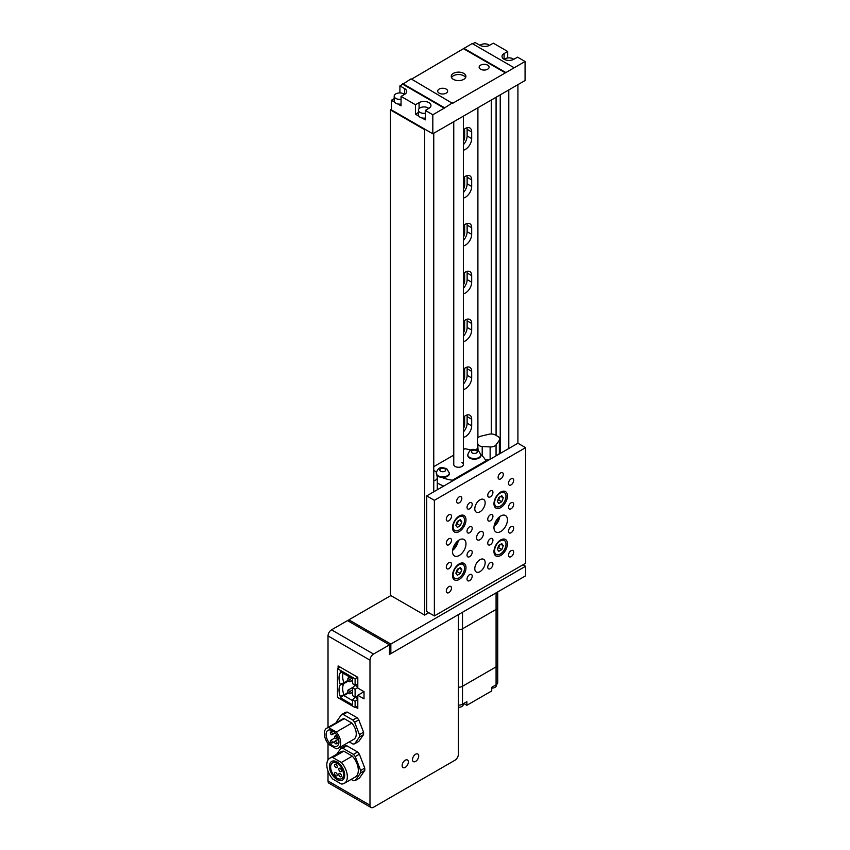 <?xml version="1.0" encoding="UTF-8"?>
<svg xmlns="http://www.w3.org/2000/svg" width="850" height="850" viewBox="0 0 850 850"><rect width="100%" height="100%" fill="white"/><g stroke="black" fill="none" stroke-linecap="round" stroke-linejoin="round"><path stroke-width="1.27" d="M496.081 592.864L496.081 666.878L462.506 686.269L496.081 666.878L496.081 684.834A5.567 3.219 180 0 0 497.717 682.561L497.717 664.604A5.567 3.219 180 0 1 496.081 666.878A5.567 3.219 0 0 0 497.717 664.604L497.717 607.155A5.567 3.219 180 0 1 496.081 609.429L462.506 628.819A5.567 3.219 180 0 1 458.405 629.754A5.567 3.219 0 0 0 462.506 628.819L496.081 609.429A5.567 3.219 0 0 0 497.717 607.155L497.717 591.929M462.506 612.255L462.506 686.269A5.567 3.219 180 0 1 458.405 687.204A5.567 3.219 0 0 0 462.506 686.269L462.506 704.214A5.567 3.219 180 0 1 458.405 705.16M496.421 684.622L496.421 685.429A4.686 2.709 180 0 1 491.736 688.139M463.261 703.789L463.261 704.576A4.686 2.709 180 0 1 458.405 707.285M496.081 684.834L491.736 687.342L491.736 690.933L466.862 705.298L466.862 701.707L462.506 704.214M463.749 703.503L466.862 705.298M405.227 767.401A4.399 2.539 120 0 0 408.106 763.523A4.399 2.539 120 0 0 407.426 759.996A4.399 2.539 120 0 0 405.227 760.219A4.399 2.539 120 0 0 402.358 764.097A4.399 2.539 120 0 0 403.027 767.614A4.399 2.539 120 0 0 405.227 767.401A4.399 2.539 120 0 0 408.106 763.523A4.399 2.539 120 0 0 407.426 759.996A4.399 2.539 120 0 0 405.227 760.219A4.399 2.539 120 0 0 402.358 764.097A4.399 2.539 120 0 0 403.027 767.614A4.399 2.539 120 0 0 405.227 767.401M415.597 761.419A4.399 2.539 120 0 0 418.466 757.541A4.399 2.539 120 0 0 417.796 754.014A4.399 2.539 120 0 0 415.597 754.237A4.399 2.539 120 0 0 412.717 758.104A4.399 2.539 120 0 0 413.397 761.632A4.399 2.539 120 0 0 415.597 761.419A4.399 2.539 120 0 0 418.466 757.541A4.399 2.539 120 0 0 417.796 754.014A4.399 2.539 120 0 0 415.597 754.237A4.399 2.539 120 0 0 412.717 758.104A4.399 2.539 120 0 0 413.397 761.632A4.399 2.539 120 0 0 415.597 761.419M458.405 754.173L458.405 614.624L389.47 654.415L389.47 644.842L373.511 654.064A4.983 2.879 120 0 0 369.984 660.163L369.984 805.216A4.983 2.879 120 0 0 371.025 807.5A4.983 2.879 120 0 0 373.511 807.256L454.877 760.282A4.983 2.879 120 0 0 458.405 754.173M355.725 707.221L357.797 708.422L357.797 695.258L364.023 698.849L364.023 691.666L357.797 688.075L357.797 677.301L338.109 665.933L338.109 668.323M369.984 660.163L328.015 635.928L328.015 727.451M328.015 743.527L328.015 759.974M328.015 771.109L328.015 780.98L369.984 805.216M389.47 644.842L347.501 620.606L331.532 629.829L373.511 654.064M371.025 807.5L329.046 783.264A4.983 2.879 -60 0 1 328.015 780.98M328.015 635.928A4.983 2.879 -60 0 1 331.532 629.829M364.023 691.666L357.797 695.258M357.797 695.938L355.109 697.106L352.548 695.629L352.548 687.852L355.109 689.329L355.109 697.266L352.548 699.816L355.109 701.303L357.797 699.359M357.797 683.963L355.109 685.143L352.548 687.852M352.548 699.816L352.548 704.82L340.255 697.722L340.255 696.352A14.843 8.574 60 0 1 340.255 684.909L340.255 684.388A14.843 8.574 60 0 1 340.255 672.934L340.255 671.564L352.548 678.661L352.548 683.666L355.109 685.143L355.109 678.852L357.797 677.301M355.109 678.852L337.482 668.684L337.482 697.404L355.109 707.582L355.109 701.303M355.109 707.582L357.797 706.021M357.797 687.395L355.109 689.329M337.482 668.684L340.181 667.133M348.468 692.984L343.91 695.608L352.548 700.602M347.852 692.442L340.255 697.722M348.426 680.988L343.91 683.591A14.068 8.128 -120 0 0 343.91 694.716L340.255 696.352M347.852 680.468L343.91 682.741L343.91 683.591L340.255 684.909M343.145 673.232A14.068 8.128 -120 0 0 343.91 682.741L340.255 684.388M347.852 678.258L347.852 680.648L349.924 681.849L349.924 679.458L347.852 678.258L349.849 677.11M349.924 679.458L351.921 678.3M349.924 681.849L352.548 680.34M347.852 690.232L347.852 692.622L349.924 693.823L349.924 691.422L347.852 690.232L353.334 687.055M349.924 691.422L352.548 689.913M349.924 693.823L352.548 692.304M340.255 672.934L341.721 672.414M355.109 685.302L357.797 686.853M355.109 697.266L357.797 698.827M331.341 742.9A1.466 0.85 -120 0 0 332.074 742.974A1.466 0.85 -120 0 0 332.297 741.806A1.466 0.85 -120 0 0 331.341 740.509A1.466 0.85 -120 0 0 330.608 740.435A1.466 0.85 -120 0 0 330.384 741.614A1.466 0.85 -120 0 0 331.341 742.9M331.341 734.581A1.466 0.85 -120 0 0 332.074 734.644A1.466 0.85 -120 0 0 332.297 733.476A1.466 0.85 -120 0 0 331.341 732.179A1.466 0.85 -120 0 0 330.608 732.116A1.466 0.85 -120 0 0 330.384 733.284A1.466 0.85 -120 0 0 331.341 734.581M335.58 738.618A1.466 0.85 -120 0 0 336.313 738.682A1.466 0.85 -120 0 0 336.536 737.513A1.466 0.85 -120 0 0 335.58 736.217A1.466 0.85 -120 0 0 334.847 736.153A1.466 0.85 -120 0 0 334.624 737.322A1.466 0.85 -120 0 0 335.58 738.618M335.58 743.761A1.466 0.85 -120 0 0 336.313 743.835A1.466 0.85 -120 0 0 336.536 742.656A1.466 0.85 -120 0 0 335.58 741.37A1.466 0.85 -120 0 0 334.847 741.296A1.466 0.85 -120 0 0 334.624 742.464A1.466 0.85 -120 0 0 335.58 743.761M332.509 730.798A9.084 5.249 -120 0 0 327.962 730.352A9.084 5.249 -120 0 0 326.57 737.63A9.084 5.249 -120 0 0 332.509 745.641A9.084 5.249 -120 0 0 337.057 746.088A9.084 5.249 -120 0 0 338.449 738.809A9.084 5.249 -120 0 0 332.509 730.798M349.276 741.912L352.846 743.973A16.15 9.318 -120 0 0 354.641 743.814L359.422 737.003A16.15 9.318 -120 0 0 359.422 734.612L354.641 722.277A16.15 9.318 -120 0 0 352.846 720.035L343.272 714.51A16.15 9.318 -120 0 0 341.477 714.669L336.685 721.48A16.15 9.318 -120 0 0 336.642 722.468M351.858 723.053L344.261 718.675A11.581 6.683 -120 0 0 342.263 719.217L326.719 728.195A11.581 6.683 -120 0 0 328.716 744.409L336.303 748.786A11.581 6.683 -120 0 0 338.3 748.244A11.581 6.683 -120 0 0 336.303 732.031L351.858 723.053A11.581 6.683 -120 0 1 353.844 739.277L338.3 748.244M354.641 743.814L358.785 741.423L363.577 734.612A16.15 9.318 -120 0 0 363.577 732.222L358.785 719.876A16.15 9.318 -120 0 0 356.989 717.644L347.416 712.119A16.15 9.318 -120 0 0 345.621 712.279L341.477 714.669M359.422 737.003L363.577 734.612M359.422 734.612L363.577 732.222M354.641 722.277L358.785 719.876M352.846 720.035L356.989 717.644M343.272 714.51L347.416 712.119M336.303 732.031L328.716 727.653L344.261 718.675M328.716 727.653A11.581 6.683 -120 0 0 326.719 728.195M340.138 773.564A1.902 1.105 -120 0 0 339.182 773.468A1.902 1.105 -120 0 0 338.895 774.998A1.902 1.105 -120 0 0 340.138 776.677A1.902 1.105 -120 0 0 341.094 776.773A1.902 1.105 -120 0 0 341.381 775.242A1.902 1.105 -120 0 0 340.138 773.564M335.899 772.703A1.902 1.105 -120 0 0 334.942 772.607A1.902 1.105 -120 0 0 334.656 774.138A1.902 1.105 -120 0 0 335.899 775.816A1.902 1.105 -120 0 0 336.855 775.912A1.902 1.105 -120 0 0 337.142 774.382A1.902 1.105 -120 0 0 335.899 772.703M335.899 764.373A1.902 1.105 -120 0 0 334.942 764.288A1.902 1.105 -120 0 0 334.656 765.808A1.902 1.105 -120 0 0 335.899 767.486A1.902 1.105 -120 0 0 336.855 767.582A1.902 1.105 -120 0 0 337.142 766.062A1.902 1.105 -120 0 0 335.899 764.373M340.138 768.411A1.902 1.105 -120 0 0 339.182 768.326A1.902 1.105 -120 0 0 338.895 769.845A1.902 1.105 -120 0 0 340.138 771.524A1.902 1.105 -120 0 0 341.094 771.619A1.902 1.105 -120 0 0 341.381 770.1A1.902 1.105 -120 0 0 340.138 768.411M337.067 761.972A10.774 6.216 -120 0 0 331.681 761.441A10.774 6.216 -120 0 0 330.034 770.079A10.774 6.216 -120 0 0 337.067 779.567A10.774 6.216 -120 0 0 342.454 780.109A10.774 6.216 -120 0 0 344.112 771.471A10.774 6.216 -120 0 0 337.067 761.972M337.067 778.196A9.084 5.249 -120 0 0 341.615 778.643A9.084 5.249 -120 0 0 343.007 771.364A9.084 5.249 -120 0 0 337.067 763.353A9.084 5.249 -120 0 0 332.531 762.907A9.084 5.249 -120 0 0 331.128 770.185A9.084 5.249 -120 0 0 337.067 778.196M351.167 779.386L353.441 780.704A17.829 10.296 -120 0 0 355.236 780.544L360.623 772.884A17.829 10.296 -120 0 0 360.623 770.493L355.236 756.606A17.829 10.296 -120 0 0 353.441 754.375L342.667 748.159A17.829 10.296 -120 0 0 340.871 748.319L336.728 754.216M352.336 756.128L343.783 751.188A14.514 8.383 -120 0 0 340.797 751.867L329.811 758.211A14.514 8.383 -120 0 0 332.796 779.078L341.349 784.008A14.514 8.383 -120 0 0 344.324 783.339A14.514 8.383 -120 0 0 341.349 762.471L352.336 756.128A14.514 8.383 -120 0 1 355.311 776.996L344.324 783.339M355.236 756.606L359.38 754.216A17.829 10.296 -120 0 0 357.584 751.984L346.821 745.758A17.829 10.296 -120 0 0 345.026 745.928L340.871 748.319M353.441 754.375L357.584 751.984M342.667 748.159L346.821 745.758M355.236 780.544L359.38 778.154L364.767 770.493A17.829 10.296 -120 0 0 364.767 768.092L359.38 754.216M360.623 772.884L364.767 770.493M360.623 770.493L364.767 768.092M341.349 762.471L332.796 757.531L343.783 751.188M332.796 757.531A14.514 8.383 -120 0 0 329.811 758.211M389.47 652.843L390.841 653.629L525.587 575.832L525.587 566.259L522.994 564.761M390.841 595.584L348.861 619.82L348.861 621.403M348.861 619.82L390.841 644.056L525.587 566.259M390.841 644.056L390.841 653.629M463.377 437.389A8.797 5.079 120 0 0 471.686 425.829L471.686 419.241A8.797 5.079 120 0 0 469.869 415.214A8.797 5.079 120 0 0 465.471 415.65A8.797 5.079 120 0 0 463.377 417.286L464.642 418.051L464.642 424.628A5.281 3.049 -60 0 1 463.377 428.591M463.377 389.513A8.797 5.079 120 0 0 471.686 377.953L471.686 371.365A8.797 5.079 120 0 0 469.869 367.349A8.797 5.079 120 0 0 465.471 367.784A8.797 5.079 120 0 0 463.377 369.41L464.642 370.175L464.642 376.752A5.281 3.049 -60 0 1 463.377 380.726M463.377 341.636A8.797 5.079 120 0 0 471.686 330.076L471.686 323.499A8.797 5.079 120 0 0 469.869 319.473A8.797 5.079 120 0 0 465.471 319.908A8.797 5.079 120 0 0 463.377 321.534M463.377 293.771A8.797 5.079 120 0 0 471.686 282.211L471.686 275.623A8.797 5.079 120 0 0 469.869 271.596A8.797 5.079 120 0 0 465.471 272.032A8.797 5.079 120 0 0 463.377 273.658M463.377 245.894A8.797 5.079 120 0 0 471.686 234.334L471.686 227.747A8.797 5.079 120 0 0 469.869 223.72A8.797 5.079 120 0 0 465.471 224.156A8.797 5.079 120 0 0 463.377 225.792M463.377 198.018A8.797 5.079 120 0 0 471.686 186.458L471.686 179.881A8.797 5.079 120 0 0 469.869 175.854A8.797 5.079 120 0 0 465.471 176.29A8.797 5.079 120 0 0 463.377 177.916M463.377 150.153A8.797 5.079 120 0 0 471.686 138.582L471.686 132.005A8.797 5.079 120 0 0 469.869 127.978A8.797 5.079 120 0 0 465.471 128.414A8.797 5.079 120 0 0 463.377 130.039M464.302 416.457A5.281 3.049 -60 0 1 464.642 418.051M464.302 368.581A5.281 3.049 -60 0 1 464.642 370.175M464.302 320.705A5.281 3.049 -60 0 1 464.642 322.299L464.642 328.886A5.281 3.049 -60 0 1 463.377 332.849M464.302 272.829A5.281 3.049 -60 0 1 464.642 274.422L464.642 281.01A5.281 3.049 -60 0 1 463.377 284.973M464.302 224.963A5.281 3.049 -60 0 1 464.642 226.557L464.642 233.134A5.281 3.049 -60 0 1 463.377 237.097M464.302 177.087A5.281 3.049 -60 0 1 464.642 178.681L464.642 185.268A5.281 3.049 -60 0 1 463.377 189.231M464.302 129.211A5.281 3.049 -60 0 1 464.642 130.804L464.642 137.392A5.281 3.049 -60 0 1 463.377 141.355M517.916 84.66L517.916 443.233L426.7 495.89L426.7 611.501L434.371 615.931L525.587 563.274L525.587 447.652L434.371 500.321L434.371 615.931M508.789 89.919L508.789 448.492M391.361 109.374L390.426 109.916L390.426 595.34L424.628 615.092L428.783 612.701M390.426 109.916L424.628 129.657L424.628 615.092M433.755 133.248L433.755 491.821M477.902 107.759L477.902 437.856M491.268 100.045L491.268 433.989M496.081 97.261L496.081 435.413M500.236 94.871L500.236 453.433M463.377 144.712A8.797 5.079 120 0 0 467.128 135.957L467.128 129.37A8.797 5.079 120 0 0 466.947 127.766M463.377 192.589A8.797 5.079 120 0 0 467.128 183.823L467.128 177.246A8.797 5.079 120 0 0 466.947 175.642M463.377 240.465A8.797 5.079 120 0 0 467.128 231.699L467.128 225.123A8.797 5.079 120 0 0 466.947 223.508M463.377 288.331A8.797 5.079 120 0 0 467.128 279.576L467.128 272.988A8.797 5.079 120 0 0 466.947 271.384M463.377 336.207A8.797 5.079 120 0 0 467.128 327.441L467.128 320.864A8.797 5.079 120 0 0 466.947 319.26M463.377 384.083A8.797 5.079 120 0 0 467.128 375.317L467.128 368.741A8.797 5.079 120 0 0 466.947 367.136M463.377 431.949A8.797 5.079 120 0 0 467.128 423.194L467.128 416.606A8.797 5.079 120 0 0 466.947 415.002M513.719 59.373A5.567 3.219 0 0 0 512.943 58.809A5.567 3.219 0 0 0 504.284 59.373M489.462 45.369A5.567 3.219 0 0 0 488.686 44.806A5.567 3.219 0 0 0 480.027 45.369M446.186 89.091A4.983 2.879 0 0 0 440.757 88.464A4.983 2.879 0 0 0 437.686 91.12A4.983 2.879 0 0 0 439.142 93.16A4.983 2.879 0 0 0 444.571 93.776A4.983 2.879 0 0 0 447.652 91.12A4.983 2.879 0 0 0 446.186 89.091M487.645 65.153A4.983 2.879 0 0 0 482.216 64.526A4.983 2.879 0 0 0 479.145 67.182A4.983 2.879 0 0 0 480.601 69.222A4.983 2.879 0 0 0 486.03 69.838A4.983 2.879 0 0 0 489.111 67.182A4.983 2.879 0 0 0 487.645 65.153M463.749 73.376A7.331 4.229 0 0 0 455.759 72.452A7.331 4.229 0 0 0 451.233 76.362A7.331 4.229 0 0 0 453.379 79.358A7.331 4.229 0 0 0 461.369 80.272A7.331 4.229 0 0 0 465.896 76.362A7.331 4.229 0 0 0 463.749 73.376M465.598 77.562A7.331 4.229 0 0 0 463.749 75.767A7.331 4.229 0 0 0 451.541 77.562M507.705 57.949L507.705 51.478L504.082 53.571A6.959 4.016 0 0 0 502.042 56.408A6.959 4.016 0 0 0 504.082 59.256A6.959 4.016 0 0 0 513.921 59.256L517.554 57.162L525.066 61.498L525.066 80.527L432.82 133.79L391.361 109.852L391.361 100.279L394.188 98.642M402.762 84.235L399.914 85.882L404.674 88.634A6.959 4.016 180 0 1 406.714 91.481A6.959 4.016 180 0 1 404.674 94.318L401.051 96.411L415.459 104.731L419.082 102.637A6.959 4.016 180 0 1 426.679 101.766A6.959 4.016 180 0 1 430.971 105.485A6.959 4.016 180 0 1 428.931 108.322L425.308 110.415L432.82 114.761L444.221 108.173L402.762 84.235L411.049 78.848L452.508 103.392L525.066 61.498M397.662 103.912L401.051 105.868L401.051 96.411M394.591 102.138L391.361 100.279M432.82 114.761L432.82 133.79M421.919 117.916L425.308 119.871L425.308 110.415M415.459 104.731L415.459 114.187L418.848 116.142M399.914 92.937L399.914 85.882M513.666 67.479L472.207 43.552L411.57 79.156M507.705 51.478L493.297 43.159L489.674 45.252A6.959 4.016 0 0 1 479.825 45.252L475.054 42.5L472.728 43.849M452.508 102.786L444.221 108.173M463.919 48.928L505.378 72.866M463.919 48.333L505.378 72.271M444.221 107.578L402.762 83.64M415.459 114.187L418.444 112.466M428.729 108.439A5.567 3.219 0 0 0 427.943 107.876A5.567 3.219 0 0 0 421.876 107.174A5.567 3.219 0 0 0 418.444 110.149A5.567 3.219 0 0 0 420.07 112.423A5.567 3.219 0 0 0 425.308 113.273M418.444 110.149L418.444 114.941A5.567 3.219 0 0 0 420.07 117.215A5.567 3.219 0 0 0 425.308 118.065M404.473 94.435A5.567 3.219 0 0 0 403.697 93.872A5.567 3.219 0 0 0 397.619 93.181A5.567 3.219 0 0 0 394.188 96.146A5.567 3.219 0 0 0 395.813 98.419A5.567 3.219 0 0 0 401.051 99.28M394.188 96.146L394.188 100.938A5.567 3.219 0 0 0 395.813 103.211A5.567 3.219 0 0 0 401.051 104.061M478.082 444.136A4.548 2.624 0 0 0 482.216 446.526L490.131 446.919A5.865 3.389 0 0 0 496.06 444.848L499.354 440.257A5.865 3.389 0 0 0 499.8 438.961A5.865 3.389 0 0 0 498.079 436.571L495.337 434.977A5.865 3.389 0 0 0 488.941 434.244L480.994 436.146A5.865 3.389 0 0 0 477.371 439.269A5.865 3.389 0 0 0 477.392 439.567L478.082 450.298M485.308 459.839L488.824 460.02M498.716 454.314L499.354 453.422A5.865 3.389 0 0 0 499.8 452.126L499.8 438.961M433.755 480.856A5.865 3.389 0 0 0 437.272 477.753A5.865 3.389 0 0 0 437.251 477.456L436.56 472.887A4.548 2.624 0 0 0 435.243 471.261A4.548 2.624 0 0 0 433.755 470.688M453.762 121.699L453.762 464.493A4.813 2.773 0 0 0 455.164 466.459A4.813 2.773 0 0 0 460.402 467.064A4.813 2.773 0 0 0 463.377 464.493A4.813 2.773 0 0 0 461.964 462.527M471.091 450.086A27.922 16.118 0 0 0 464.737 448.768L463.377 449.554M441.809 477.392A27.922 16.118 0 0 0 452.391 480.218L485.796 460.934A27.922 16.118 0 0 0 480.973 454.867M453.762 455.111L433.755 466.661M437.272 482.821A27.922 16.118 0 0 0 443.732 486.051M485.796 460.934L485.796 461.773M452.391 480.218L452.391 481.058M459.255 539.931A9.531 5.504 -60 0 1 464.015 539.463A9.531 5.504 -60 0 1 465.471 547.092A9.531 5.504 -60 0 1 459.255 555.486A9.531 5.504 -60 0 1 454.484 555.964A9.531 5.504 -60 0 1 453.029 548.324A9.531 5.504 -60 0 1 459.255 539.931M458.246 540.6A9.531 5.504 -60 0 1 452.593 550.396M500.714 515.992A9.531 5.504 -60 0 1 505.474 515.525A9.531 5.504 -60 0 1 506.929 523.154A9.531 5.504 -60 0 1 500.714 531.558A9.531 5.504 -60 0 1 495.943 532.026A9.531 5.504 -60 0 1 494.487 524.386A9.531 5.504 -60 0 1 500.714 515.992M499.704 516.662A9.531 5.504 -60 0 1 494.052 526.458M500.714 478.89A3.666 2.114 120 0 0 503.104 475.66A3.666 2.114 120 0 0 502.541 472.728A3.666 2.114 120 0 0 500.714 472.908A3.666 2.114 120 0 0 498.312 476.138A3.666 2.114 120 0 0 498.876 479.071A3.666 2.114 120 0 0 500.714 478.89M459.255 502.828A3.666 2.114 120 0 0 461.646 499.598A3.666 2.114 120 0 0 461.082 496.666A3.666 2.114 120 0 0 459.255 496.846A3.666 2.114 120 0 0 456.854 500.076A3.666 2.114 120 0 0 457.417 503.009A3.666 2.114 120 0 0 459.255 502.828M479.984 571.646A7.331 4.229 120 0 0 484.766 565.186A7.331 4.229 120 0 0 483.639 559.311A7.331 4.229 120 0 0 479.984 559.683A7.331 4.229 120 0 0 475.192 566.132A7.331 4.229 120 0 0 476.319 572.008A7.331 4.229 120 0 0 479.984 571.646M479.984 511.806A7.331 4.229 120 0 0 484.766 505.346A7.331 4.229 120 0 0 483.639 499.471A7.331 4.229 120 0 0 479.984 499.832A7.331 4.229 120 0 0 475.192 506.292A7.331 4.229 120 0 0 476.319 512.168A7.331 4.229 120 0 0 479.984 511.806M479.984 539.686A4.834 2.794 120 0 0 483.14 535.426A4.834 2.794 120 0 0 482.396 531.548A4.834 2.794 120 0 0 479.984 531.792A4.834 2.794 120 0 0 476.818 536.053A4.834 2.794 120 0 0 477.562 539.931A4.834 2.794 120 0 0 479.984 539.686M459.255 579.424A9.531 5.504 120 0 0 465.471 571.03A9.531 5.504 120 0 0 464.015 563.391A9.531 5.504 120 0 0 459.255 563.869A9.531 5.504 120 0 0 453.029 572.263A9.531 5.504 120 0 0 454.484 579.902A9.531 5.504 120 0 0 459.255 579.424M500.714 555.486A9.531 5.504 120 0 0 506.929 547.092A9.531 5.504 120 0 0 505.474 539.463A9.531 5.504 120 0 0 500.714 539.931A9.531 5.504 120 0 0 494.487 548.324A9.531 5.504 120 0 0 495.943 555.964A9.531 5.504 120 0 0 500.714 555.486M500.714 507.62A9.531 5.504 120 0 0 506.929 499.216A9.531 5.504 120 0 0 505.474 491.587A9.531 5.504 120 0 0 500.714 492.054A9.531 5.504 120 0 0 494.487 500.459A9.531 5.504 120 0 0 495.943 508.087A9.531 5.504 120 0 0 500.714 507.62M459.255 531.548A9.531 5.504 120 0 0 465.471 523.154A9.531 5.504 120 0 0 464.015 515.525A9.531 5.504 120 0 0 459.255 515.992A9.531 5.504 120 0 0 453.029 524.386A9.531 5.504 120 0 0 454.484 532.026A9.531 5.504 120 0 0 459.255 531.548M448.885 520.784A3.666 2.114 120 0 0 451.276 517.554A3.666 2.114 120 0 0 450.712 514.611A3.666 2.114 120 0 0 448.885 514.792A3.666 2.114 120 0 0 446.494 518.022A3.666 2.114 120 0 0 447.058 520.965A3.666 2.114 120 0 0 448.885 520.784M448.885 544.722A3.666 2.114 120 0 0 451.276 541.492A3.666 2.114 120 0 0 450.712 538.549A3.666 2.114 120 0 0 448.885 538.73A3.666 2.114 120 0 0 446.494 541.96A3.666 2.114 120 0 0 447.058 544.903A3.666 2.114 120 0 0 448.885 544.722M448.885 568.65A3.666 2.114 120 0 0 451.276 565.42A3.666 2.114 120 0 0 450.712 562.487A3.666 2.114 120 0 0 448.885 562.668A3.666 2.114 120 0 0 446.494 565.898A3.666 2.114 120 0 0 447.058 568.831A3.666 2.114 120 0 0 448.885 568.65M448.885 592.588A3.666 2.114 120 0 0 451.276 589.358A3.666 2.114 120 0 0 450.712 586.426A3.666 2.114 120 0 0 448.885 586.606A3.666 2.114 120 0 0 446.494 589.836A3.666 2.114 120 0 0 447.058 592.769A3.666 2.114 120 0 0 448.885 592.588M469.614 508.81A3.666 2.114 120 0 0 472.005 505.58A3.666 2.114 120 0 0 471.442 502.647A3.666 2.114 120 0 0 469.614 502.828A3.666 2.114 120 0 0 467.224 506.058A3.666 2.114 120 0 0 467.787 508.991A3.666 2.114 120 0 0 469.614 508.81M469.614 580.624A3.666 2.114 120 0 0 472.005 577.394A3.666 2.114 120 0 0 471.442 574.462A3.666 2.114 120 0 0 469.614 574.643A3.666 2.114 120 0 0 467.224 577.872A3.666 2.114 120 0 0 467.787 580.805A3.666 2.114 120 0 0 469.614 580.624M490.344 496.846A3.666 2.114 120 0 0 492.734 493.616A3.666 2.114 120 0 0 492.182 490.684A3.666 2.114 120 0 0 490.344 490.864A3.666 2.114 120 0 0 487.953 494.094A3.666 2.114 120 0 0 488.516 497.027A3.666 2.114 120 0 0 490.344 496.846M490.344 568.65A3.666 2.114 120 0 0 492.734 565.431A3.666 2.114 120 0 0 492.182 562.487A3.666 2.114 120 0 0 490.344 562.668A3.666 2.114 120 0 0 487.953 565.898A3.666 2.114 120 0 0 488.516 568.841A3.666 2.114 120 0 0 490.344 568.65M511.073 484.872A3.666 2.114 120 0 0 513.464 481.652A3.666 2.114 120 0 0 512.911 478.709A3.666 2.114 120 0 0 511.073 478.89A3.666 2.114 120 0 0 508.683 482.12A3.666 2.114 120 0 0 509.246 485.063A3.666 2.114 120 0 0 511.073 484.872M511.073 508.81A3.666 2.114 120 0 0 513.464 505.58A3.666 2.114 120 0 0 512.911 502.647A3.666 2.114 120 0 0 511.073 502.828A3.666 2.114 120 0 0 508.683 506.058A3.666 2.114 120 0 0 509.246 508.991A3.666 2.114 120 0 0 511.073 508.81M511.073 532.748A3.666 2.114 120 0 0 513.464 529.518A3.666 2.114 120 0 0 512.911 526.586A3.666 2.114 120 0 0 511.073 526.766A3.666 2.114 120 0 0 508.683 529.996A3.666 2.114 120 0 0 509.246 532.929A3.666 2.114 120 0 0 511.073 532.748M469.614 532.748A3.666 2.114 120 0 0 472.005 529.518A3.666 2.114 120 0 0 471.442 526.586A3.666 2.114 120 0 0 469.614 526.766A3.666 2.114 120 0 0 467.224 529.996A3.666 2.114 120 0 0 467.787 532.929A3.666 2.114 120 0 0 469.614 532.748M469.614 556.686A3.666 2.114 120 0 0 472.005 553.456A3.666 2.114 120 0 0 471.442 550.524A3.666 2.114 120 0 0 469.614 550.704A3.666 2.114 120 0 0 467.224 553.934A3.666 2.114 120 0 0 467.787 556.867A3.666 2.114 120 0 0 469.614 556.686M490.344 520.784A3.666 2.114 120 0 0 492.734 517.554A3.666 2.114 120 0 0 492.182 514.611A3.666 2.114 120 0 0 490.344 514.803A3.666 2.114 120 0 0 487.953 518.022A3.666 2.114 120 0 0 488.516 520.965A3.666 2.114 120 0 0 490.344 520.784M490.344 544.722A3.666 2.114 120 0 0 492.734 541.492A3.666 2.114 120 0 0 492.182 538.549A3.666 2.114 120 0 0 490.344 538.73A3.666 2.114 120 0 0 487.953 541.96A3.666 2.114 120 0 0 488.516 544.903A3.666 2.114 120 0 0 490.344 544.722M511.073 556.686A3.666 2.114 120 0 0 513.464 553.456A3.666 2.114 120 0 0 512.911 550.524A3.666 2.114 120 0 0 511.073 550.704A3.666 2.114 120 0 0 508.683 553.934A3.666 2.114 120 0 0 509.246 556.867A3.666 2.114 120 0 0 511.073 556.686M517.916 443.233L525.587 447.652M426.7 495.89L434.371 500.321M498.706 517.501A8.213 4.739 -60 0 1 494.275 525.183M457.247 541.439A8.213 4.739 -60 0 1 452.816 549.121M477.371 448.683L475.873 449.544M500.299 540.887A8.064 4.654 120 0 0 495.029 547.995A8.064 4.654 120 0 0 496.262 554.455A8.064 4.654 120 0 0 500.299 554.051A8.064 4.654 120 0 0 505.559 546.954A8.064 4.654 120 0 0 504.326 540.494A8.064 4.654 120 0 0 500.299 540.887M498.801 551.331L501.787 549.599L503.285 545.742L501.787 543.617L498.801 545.339L497.303 549.196L498.801 551.331M497.601 548.431L498.684 547.804L501.787 549.599M500.692 544.244L503.285 545.742M498.684 547.804L499.874 544.722M458.841 564.825A8.064 4.654 120 0 0 453.571 571.933A8.064 4.654 120 0 0 454.803 578.393A8.064 4.654 120 0 0 458.841 577.989A8.064 4.654 120 0 0 464.1 570.881A8.064 4.654 120 0 0 462.868 564.421A8.064 4.654 120 0 0 458.841 564.825M457.342 575.259L460.328 573.537L461.826 569.681L460.328 567.556L457.342 569.277L455.844 573.134L457.342 575.259M456.142 572.369L457.226 571.742L460.328 573.537M459.234 568.183L461.826 569.681M457.226 571.742L458.416 568.661M500.299 493.011A8.064 4.654 120 0 0 495.029 500.119A8.064 4.654 120 0 0 496.262 506.579A8.064 4.654 120 0 0 500.299 506.186A8.064 4.654 120 0 0 505.559 499.078A8.064 4.654 120 0 0 504.326 492.618A8.064 4.654 120 0 0 500.299 493.011M498.801 503.455L501.787 501.723L503.285 497.866L501.787 495.741L498.801 497.473L497.303 501.33L498.801 503.455M497.601 500.554L498.684 499.928L501.787 501.723M500.692 496.379L503.285 497.866M498.684 499.928L499.874 496.846M458.841 516.949A8.064 4.654 120 0 0 453.571 524.057A8.064 4.654 120 0 0 454.803 530.517A8.064 4.654 120 0 0 458.841 530.113A8.064 4.654 120 0 0 464.1 523.016A8.064 4.654 120 0 0 462.868 516.556A8.064 4.654 120 0 0 458.841 516.949M457.342 527.393L460.328 525.661L461.826 521.804L460.328 519.679L457.342 521.401L455.844 525.258L457.342 527.393M456.142 524.492L457.226 523.866L460.328 525.661M459.234 520.306L461.826 521.804M457.226 523.866L458.416 520.784M467.797 455.069A6.598 3.804 0 0 0 467.776 455.366A6.598 3.804 0 0 0 469.71 458.065A6.598 3.804 0 0 0 476.892 458.883A6.598 3.804 0 0 0 480.973 455.366A6.598 3.804 0 0 0 480.951 455.069M436.942 475.416A6.598 3.804 0 0 0 438.101 476.308A6.598 3.804 0 0 0 445.283 477.137A6.598 3.804 0 0 0 449.353 473.62A6.598 3.804 0 0 0 449.331 473.322M463.377 423.895L464.642 424.628M463.377 376.029L464.642 376.752M463.377 328.153L464.642 328.886M463.377 321.566L464.642 322.299M463.377 280.277L464.642 281.01M463.377 273.7L464.642 274.422M463.377 232.401L464.642 233.134M463.377 225.824L464.642 226.557M463.377 184.535L464.642 185.268M463.377 177.947L464.642 178.681M463.377 136.659L464.642 137.392M463.377 130.082L464.642 130.804M467.128 135.957L471.686 138.582M467.128 129.37L471.686 132.005M467.128 183.823L471.686 186.458M467.128 177.246L471.686 179.881M467.128 231.699L471.686 234.334M467.128 225.123L471.686 227.747M467.128 279.576L471.686 282.211M467.128 272.988L471.686 275.623M467.128 327.441L471.686 330.076M467.128 320.864L471.686 323.499M467.128 375.317L471.686 377.953M467.128 368.741L471.686 371.365M467.128 423.194L471.686 425.829M467.128 416.606L471.686 419.241M504.082 59.256L504.082 53.571M419.082 108.641L419.082 102.637M404.674 94.318L404.674 88.634M482.216 446.526L482.216 455.919M490.131 446.919L490.131 459.266M496.06 444.848L496.06 455.844M499.354 440.257L499.354 453.422M477.392 439.567L477.392 449.969L477.371 439.269M467.776 454.771C470.348 447.599 473.482 449.225 478.274 450.404L480.973 454.771A6.598 3.804 180 0 1 476.892 458.288A6.598 3.804 180 0 1 469.71 457.459A6.598 3.804 180 0 1 467.776 454.771L467.776 455.366M472.303 452.976A2.932 1.689 0 0 0 476.446 452.976A2.932 1.689 0 0 0 476.446 450.585A2.932 1.689 0 0 0 472.303 450.585A2.932 1.689 0 0 0 472.303 452.976M436.167 473.025C438.738 465.853 441.873 467.468 446.664 468.647L449.353 473.025A6.598 3.804 180 0 1 445.283 476.542A6.598 3.804 180 0 1 438.101 475.713A6.598 3.804 180 0 1 436.836 474.693M440.683 471.229A2.932 1.689 0 0 0 444.837 471.229A2.932 1.689 0 0 0 444.837 468.828A2.932 1.689 0 0 0 440.683 468.828A2.932 1.689 0 0 0 440.683 471.229M334.656 741.487L332.074 742.974M335.081 732.912L332.074 734.644M338.056 737.683L336.313 738.682M338.927 742.326L336.313 743.835M338.544 739.16L334.847 741.296M336.728 735.059L334.847 736.153M332.69 730.904L330.608 732.116M334.911 737.949L330.608 740.435M344.505 776.974L341.615 778.643M335.421 761.228L332.531 762.907M463.377 116.142L463.377 464.493M437.272 477.753L437.272 489.781M496.262 554.455L494.137 553.222M504.326 540.494L502.201 539.261M454.803 578.393L452.678 577.161M462.868 564.421L460.743 563.199M496.262 506.579L494.137 505.357M504.326 492.618L502.201 491.385M454.803 530.517L452.678 529.284M462.868 516.556L460.743 515.323M480.973 454.771L480.973 455.366M449.353 473.025L449.353 473.62"/></g></svg>
